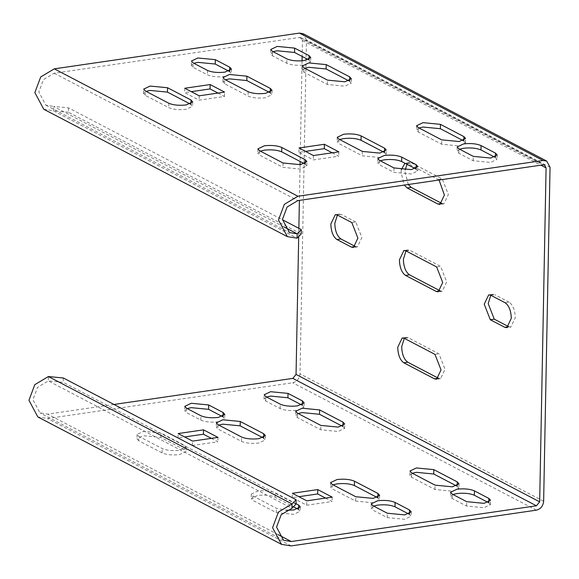 <?xml version="1.0" encoding="UTF-8"?>
<svg xmlns="http://www.w3.org/2000/svg" width="579" height="579" viewBox="0 0 579 579"><rect width="100%" height="100%" fill="white"/><g stroke="black" fill="none" stroke-linecap="round" stroke-linejoin="round"><path stroke-width="0.43" stroke-dasharray="2.9 2.17" d="M459.588 149.208L457.092 151.322L458.763 153.189L473.202 160.738L490.623 162.424L497.086 159.363L494.669 157.112M452.959 494.502L450.462 496.623L452.134 498.483L466.573 506.032L483.993 507.718L490.449 504.656L488.039 502.406M418.986 127.973L416.489 130.094L418.161 131.954L441.618 144.222L459.038 145.908L465.502 142.854L463.091 140.596M412.357 473.267L409.86 475.388L411.531 477.248L434.988 489.516L452.409 491.202L458.872 488.148L456.455 485.89M304.757 68.242L302.26 70.356L303.932 72.223L327.388 84.491L344.809 86.177L351.272 83.115L348.855 80.865M298.127 413.536L295.63 415.65L297.302 417.517L320.759 429.784L338.179 431.471L344.643 428.409L342.225 426.158M273.179 51.726L270.675 53.847L272.347 55.707L286.786 63.256C291.302 65.145 297.107 65.709 304.207 64.942L310.67 61.881L308.252 59.63M266.55 397.02L264.046 399.141L265.718 401.001L280.156 408.55C284.673 410.439 290.477 411.003 297.577 410.236L304.04 407.175L301.623 404.924M296.035 504.092L63.241 382.357L48.31 380.917L48.39 376.545M63.328 377.986L63.241 382.357M550.05 167.324L306.429 39.929L300.016 373.853C299.473 378.666 297.041 381.633 292.728 382.762L47.587 418.508L37.838 416.938M325.586 498.092L332.107 501.501L306.718 505.206L292.279 497.658L298.88 496.695M297.794 509.021L300.204 511.279L293.741 514.333L276.321 512.654L252.864 500.386L251.192 498.519L257.655 495.465C264.755 494.698 270.559 495.255 275.076 497.144L293.444 506.755M377.124 497.455L379.542 499.713L373.079 502.767L355.658 501.088L332.194 488.821L330.522 486.953L333.026 484.833M408.702 513.971L411.119 516.229L404.656 519.283L387.235 517.597L372.796 510.048L371.132 508.188L373.629 506.068M211.357 438.361L217.87 441.77L192.489 445.468L178.05 437.919L184.65 436.957M138.634 440.648L136.962 438.788L143.426 435.726L160.846 437.413L184.303 449.68L185.975 451.54L179.512 454.602C172.412 455.369 166.607 454.804 162.091 452.916L138.634 440.648L138.714 436.276L162.178 448.544C166.694 450.433 172.499 450.998 179.599 450.23L186.062 447.176L184.39 445.309L160.926 433.041L143.505 431.355L137.049 434.416L138.714 436.276M262.895 437.724L265.305 439.975L258.849 443.036C251.749 443.804 245.937 443.239 241.429 441.35L217.965 429.082L216.293 427.215L218.797 425.102M222.293 416.489L224.703 418.747L218.247 421.801C211.147 422.569 205.335 422.004 200.819 420.115L186.387 412.566L184.715 410.706L187.212 408.586M408.267 184.506L405.061 171.847L405.17 169.987M406.972 164.306L409.534 162.504L411.611 162.916L442.284 178.954L448.37 194.493L443.898 203.837L441.806 203.432M408.253 337.745L404.287 338.324L406.176 337.34L408.253 337.745L438.933 353.791L445.012 369.33L440.539 378.673L438.448 378.268M405.973 250.91L407.855 249.925L409.932 250.331L440.612 266.369L446.691 281.915L442.218 291.259L440.127 290.853M351.829 222.597L355.796 222.018L361.875 237.564L357.402 246.9L355.325 246.495M355.796 222.018L341.357 214.469L337.391 215.048M337.398 215.055L339.28 214.064L341.357 214.469M490.789 295.261L492.664 294.277L494.748 294.682L490.782 295.261M508.702 326.708L510.794 327.113L506.828 327.692M505.214 302.81L509.18 302.231C512.98 305.003 515.006 310.185 515.267 317.77L510.794 327.113M509.18 302.231L494.748 294.682M43.743 109.236L53.492 110.799L53.579 106.427L45.864 105.19L38.822 92.018L43.468 79.627L54.216 73.207L299.357 37.469L300.986 37.729L302.462 40.501L302.158 56.445M302.072 60.817L300.139 161.49M300.081 164.726L299.394 200.377M298.858 228.329L298.699 236.565M306.429 39.929L303.099 33.683M113.969 404.468L47.673 414.137L39.951 412.892L32.916 399.72L37.555 387.337L48.31 380.917L291.925 508.311M401.305 169.756L401.088 172.426L404.301 185.085M439.07 180.018L407.645 163.488L404.945 163.242M296.043 503.694L275.163 492.772C270.646 490.883 264.835 490.326 257.735 491.093L251.279 494.148L252.943 496.015L276.407 508.282L286.337 510.294M228.922 71.195L231.332 73.453L224.876 76.508C217.776 77.275 211.965 76.71 207.448 74.821L193.017 67.273L191.345 65.413L193.842 63.292M269.524 92.43L271.942 94.681L265.479 97.742C258.379 98.51 252.567 97.945 248.058 96.056L224.594 83.789L222.922 81.921L225.426 79.808M190.187 103.996L192.604 106.247L186.141 109.308C179.041 110.075 173.237 109.511 168.721 107.622L145.264 95.354L143.592 93.494L146.089 91.373M217.986 93.067L224.5 96.476L199.118 100.174L184.679 92.626L191.28 91.663M415.331 168.677L417.749 170.928L411.285 173.989L393.865 172.303L379.426 164.754L377.761 162.894L380.258 160.774M383.754 152.161L386.171 154.419L379.708 157.474L362.288 155.794L338.824 143.527L337.159 141.66L339.656 139.539M304.424 163.727L306.834 165.985L300.378 169.039L282.95 167.36L259.493 155.092L257.821 153.225L260.318 151.112M332.216 152.798L338.737 156.207L313.348 159.913L298.909 152.357L305.509 151.394M284.057 226.954L53.579 106.427L68.51 107.875L282.443 219.738M68.51 107.875L68.431 112.239L301.218 233.974M68.431 112.239L53.492 110.799L297.114 238.193M224.5 96.476L224.587 92.104M199.198 95.803L199.118 100.174M184.766 88.254L184.679 92.626M298.909 152.357L298.996 147.992M338.816 151.836L338.737 156.207M313.434 155.541L313.348 159.913M217.957 437.398L217.87 441.77M178.05 437.919L178.137 433.548M192.489 445.468L192.568 441.097M332.187 497.129L332.107 501.501M292.279 497.658L292.366 493.286M306.718 505.206L306.798 500.835M495.414 157.502L495.429 156.793M473.202 160.738L473.282 156.366M458.763 153.189L458.843 148.817M488.785 502.796L488.799 502.087M466.573 506.032L466.652 501.66M452.134 498.483L452.213 494.111M463.83 140.987L463.844 140.277M441.618 144.222L441.705 139.857M411.531 477.248L411.611 472.884M434.988 489.516L435.075 485.151M418.161 131.954L418.241 127.583M457.2 486.28L457.215 485.571M303.932 72.223L304.011 67.852M342.971 426.549L342.985 425.84M327.388 84.491L327.475 80.119M349.6 81.248L349.615 80.546M320.759 429.784L320.846 425.413M297.302 417.517L297.382 413.145M286.786 63.256L286.873 58.884M272.347 55.707L272.434 51.336M308.998 60.021L309.012 59.311M280.156 408.55L280.236 404.178M265.718 401.001L265.804 396.629M302.368 405.314L302.383 404.605M291.208 545.903L47.587 418.508M536.349 510.157L292.728 382.762M543.638 501.255L300.016 373.853M302.462 40.501L540.866 165.174M278.152 534.656L47.673 414.137M299.357 37.469L542.979 164.863M54.216 73.207L297.838 200.609M193.017 67.273L193.097 62.901M229.682 70.877L229.668 71.586M207.535 70.45L207.448 74.821M224.594 83.789L224.681 79.417M270.284 92.112L270.27 92.821M248.138 91.685L248.058 96.056M145.264 95.354L145.343 90.983M190.947 103.677L190.932 104.386M168.807 103.25L168.721 107.622M416.077 169.068L416.091 168.359M393.952 167.932L393.865 172.303M379.513 160.383L379.426 164.754M384.499 152.552L384.514 151.843M362.367 151.423L362.288 155.794M338.91 139.155L338.824 143.527M305.162 164.118L305.176 163.416M283.037 162.988L282.95 167.36M259.573 150.721L259.493 155.092M186.467 408.195L186.387 412.566M200.819 420.115L200.906 415.751M223.038 416.88L223.053 416.171M218.051 424.711L217.965 429.082M241.429 441.35L241.508 436.979M263.64 438.115L263.655 437.406M162.091 452.916L162.178 448.544M184.303 449.68L184.39 445.309M160.846 437.413L160.926 433.041M372.883 505.677L372.796 510.048M387.235 517.597L387.322 513.226M409.447 514.362L409.462 513.653M332.281 484.449L332.194 488.821M355.658 501.088L355.738 496.717M377.87 497.846L377.884 497.137M252.943 496.015L252.864 500.386M276.321 512.654L276.407 508.282M298.532 509.411L298.547 508.709M275.076 497.144L275.163 492.772M407.645 163.488L411.611 162.916M438.317 179.533L442.284 178.954M434.967 354.37L438.933 353.791M405.966 250.91L409.932 250.331M436.638 266.948L440.612 266.369M497.166 154.991L497.086 159.363M457.178 146.957L457.092 151.322M490.449 504.656L490.536 500.285M450.549 492.251L450.462 496.623M465.502 142.854L465.588 138.482M416.576 125.723L416.489 130.094M458.959 483.776L458.872 488.148M409.86 475.388L409.946 471.016M302.26 70.356L302.347 65.984M351.359 78.744L351.272 83.115M295.71 411.278L295.63 415.65M344.643 428.409L344.729 424.038M270.762 49.476L270.675 53.847M310.757 57.509L310.67 61.881M264.046 399.141L264.133 394.769M304.12 402.81L304.04 407.175M283.572 540.287L39.951 412.892M300.986 37.729L544.6 165.124M45.864 105.19L289.478 232.584M191.345 65.413L191.432 61.041M231.419 69.082L231.332 73.453M222.922 81.921L223.009 77.557M272.021 90.31L271.942 94.681M143.592 93.494L143.679 89.123M192.691 101.875L192.604 106.247M417.749 170.928L417.835 166.564M377.841 158.523L377.761 162.894M386.171 154.419L386.251 150.048M337.239 137.288L337.159 141.66M306.834 165.985L306.921 161.613M257.908 148.854L257.821 153.225M224.79 414.376L224.703 418.747M184.802 406.335L184.715 410.706M265.392 435.603L265.305 439.975M216.38 422.851L216.293 427.215M186.062 447.176L185.975 451.54M137.049 434.416L136.962 438.788M411.206 511.858L411.119 516.229M371.211 503.817L371.132 508.188M379.621 495.342L379.542 499.713M330.609 482.582L330.522 486.953M300.291 506.907L300.204 511.279M251.279 494.148L251.192 498.519M409.534 162.504L405.561 163.083M443.898 203.837L439.931 204.416M406.176 337.34L402.21 337.919M440.539 378.673L436.573 379.252M407.855 249.925L403.889 250.497M442.218 291.259L438.252 291.83M357.402 246.9L353.436 247.479M339.28 214.064L335.313 214.643M492.664 294.277L488.698 294.856"/><path stroke-width="0.87" d="M494.669 157.112L480.975 149.954C476.459 148.065 470.655 147.5 463.555 148.267L459.588 149.208M463.634 143.896C470.734 143.129 476.546 143.693 481.062 145.582L495.494 153.131L497.166 154.991L490.702 158.053L473.282 156.366L458.843 148.817L457.178 146.957L463.634 143.896M457.005 489.19C464.105 488.423 469.916 488.987 474.433 490.876L488.864 498.425L490.536 500.285L484.073 503.346L466.652 501.66L452.213 494.111L450.549 492.251L457.005 489.19M488.039 502.406L474.346 495.248C469.83 493.359 464.025 492.794 456.925 493.561L452.959 494.502M463.917 136.615L465.588 138.482L459.125 141.537L441.705 139.857L418.241 127.583L416.576 125.723L423.032 122.661L440.46 124.347L463.917 136.615L463.83 140.987M435.075 485.151L411.611 472.884L409.946 471.016L416.402 467.955L433.83 469.641L457.287 481.909L458.959 483.776L452.496 486.83L435.075 485.151M463.091 140.596L440.373 128.719L422.952 127.033L418.986 127.973M456.455 485.89L433.743 474.013L416.323 472.326L412.357 473.267M348.855 80.865L326.143 68.981L308.723 67.302L304.757 68.242M304.011 67.852L302.347 65.984L308.802 62.93L326.223 64.616L349.687 76.884L351.359 78.744L344.896 81.805L327.475 80.119L304.011 67.852M319.594 409.91L343.058 422.178L344.729 424.038L338.266 427.099L320.846 425.413L297.382 413.145L295.71 411.278L302.173 408.224L319.594 409.91L319.514 414.282L302.093 412.595L298.127 413.536M342.225 426.158L319.514 414.282M304.293 60.571C297.193 61.338 291.382 60.773 286.873 58.884L272.434 51.336L270.762 49.476L277.225 46.414L294.646 48.1L309.085 55.649L310.757 57.509L304.293 60.571M308.252 59.63L294.559 52.472L277.138 50.786L273.179 51.726M297.664 405.865C290.564 406.632 284.752 406.067 280.236 404.178L265.804 396.629L264.133 394.769L270.596 391.708L288.016 393.394L302.455 400.943L304.12 402.81L297.664 405.865M301.623 404.924L287.929 397.766L270.509 396.079L266.55 397.02M296.035 504.092L291.925 508.311L292.011 503.94L296.115 499.72L296.035 504.092M296.115 499.72L63.328 377.986L48.39 376.545L34.812 384.651L28.95 400.299L37.838 416.938L281.459 544.332L291.208 545.903L536.349 510.157C540.663 509.035 543.095 506.06 543.638 501.255L550.05 167.324L546.714 161.085L303.099 33.683L299.444 33.097L54.303 68.843L40.718 76.949L34.856 92.597L43.743 109.236L287.365 236.63L278.477 219.991L284.34 204.344L297.917 196.238L543.059 160.492L546.714 161.085M48.39 376.545L292.011 503.94L278.434 512.046L272.571 527.693L281.459 544.332M298.88 496.695L317.668 493.952L325.586 498.092M293.444 506.755L297.794 509.021M333.026 484.833L336.985 483.899C344.085 483.132 349.897 483.689 354.406 485.578L377.124 497.455M373.629 506.068L377.588 505.127C384.688 504.36 390.499 504.924 395.016 506.813L408.702 513.971M184.65 436.957L203.439 434.221L211.357 438.361M218.797 425.102L222.756 424.161L240.176 425.847L262.895 437.724M187.212 408.586L191.179 407.645L208.599 409.331L222.293 416.489M405.17 169.987L406.972 164.306M404.301 185.085L407.175 187.965L411.141 187.386L408.267 184.506M411.141 187.386L441.82 203.432L437.847 204.011L439.931 204.416L444.404 195.072L439.07 180.018M403.816 362.801L407.782 362.222C403.99 359.45 401.964 354.268 401.703 346.683L404.294 338.324L402.21 337.919L397.737 347.262C397.997 354.847 400.024 360.029 403.816 362.801L434.496 378.84L436.573 379.252L441.046 369.909L434.967 354.37L404.287 338.324M407.782 362.222L438.462 378.268L434.496 378.84M405.495 275.387L436.175 291.425L438.252 291.83L442.725 282.494L436.638 266.948L405.966 250.91L403.889 250.497L399.416 259.841C399.669 267.433 401.703 272.615 405.495 275.387L409.462 274.808C405.669 272.036 403.643 266.854 403.382 259.262L405.973 250.91M409.462 274.808L440.141 290.846L436.175 291.425M351.359 247.074L353.436 247.479L357.909 238.135L351.829 222.597L337.391 215.048L335.313 214.643L330.841 223.986C331.101 231.571 333.128 236.753 336.92 239.525L351.359 247.074L355.325 246.495L340.886 238.946C337.094 236.174 335.067 230.999 334.807 223.407L337.398 215.055M504.743 327.287L508.709 326.708L494.278 319.159L488.198 303.62L490.789 295.261L488.698 294.856L484.225 304.192L490.312 319.738L504.743 327.287L506.828 327.692L511.3 318.349C511.04 310.764 509.013 305.582 505.214 302.81L490.782 295.261M302.158 56.445L302.072 60.817M300.139 161.49L300.081 164.726M299.394 200.377L298.858 228.329M298.699 236.565L296.05 374.432L292.815 378.391L113.969 404.468M540.866 165.174L546.084 167.903L539.671 501.834L536.429 505.793L291.288 541.531L283.572 540.287L276.538 527.122L281.177 514.731L291.925 508.311M404.945 163.242L401.305 169.756M407.175 187.965L437.847 204.011M208.686 404.96L191.258 403.274L184.802 406.335L186.467 408.195L200.906 415.751C205.422 417.64 211.226 418.197 218.326 417.43L224.79 414.376L223.118 412.509L208.686 404.96L208.599 409.331M240.263 421.476L222.843 419.789L216.38 422.851L218.051 424.711L241.508 436.979C246.024 438.868 251.829 439.432 258.929 438.665L265.392 435.603L263.72 433.743L240.263 421.476L240.176 425.847M192.568 441.097L217.957 437.398L203.518 429.85L178.137 433.548L192.568 441.097M377.674 500.755L371.211 503.817L372.883 505.677L387.322 513.226L404.743 514.912L411.206 511.858L409.534 509.99L395.095 502.442C390.579 500.553 384.774 499.988 377.674 500.755M337.072 479.528L330.609 482.582L332.281 484.449L355.738 496.717L373.166 498.396L379.621 495.342L377.949 493.474L354.493 481.207C349.977 479.318 344.172 478.761 337.072 479.528M286.337 510.294L293.828 509.961L300.291 506.907L298.619 505.04L296.043 503.694M306.798 500.835L332.187 497.129L317.748 489.581L292.366 493.286L306.798 500.835M546.084 167.903L544.6 165.124L542.979 164.863L297.838 200.609L287.083 207.021L282.443 219.412L289.478 232.584L297.201 233.822L297.114 238.193L287.365 236.63M193.842 63.292L197.808 62.351L215.229 64.037L228.922 71.195M225.426 79.808L229.385 78.867L246.806 80.553L269.524 92.43M146.089 91.373L150.055 90.433L167.476 92.119L190.187 103.996M191.28 91.663L210.068 88.927L217.986 93.067M380.258 160.774L384.217 159.833C391.317 159.066 397.129 159.63 401.645 161.519L415.331 168.677M339.656 139.539L343.615 138.598C350.715 137.838 356.526 138.395 361.043 140.284L383.754 152.161M260.318 151.112L264.285 150.171C271.385 149.404 277.189 149.961 281.705 151.85L304.424 163.727M305.509 151.394L324.298 148.658L332.216 152.798M282.443 219.738L301.304 229.602L297.201 233.822L284.057 226.954M297.114 238.193L301.218 233.974L301.304 229.602M215.316 59.666L197.888 57.98L191.432 61.041L193.097 62.901L207.535 70.45C212.052 72.339 217.856 72.903 224.956 72.136L231.419 69.082L229.747 67.215L215.316 59.666L215.229 64.037M246.893 76.182L229.472 74.496L223.009 77.557L224.681 79.417L248.138 91.685C252.654 93.574 258.466 94.138 265.558 93.371L272.021 90.31L270.35 88.449L246.893 76.182L246.806 80.553M167.563 87.747L150.135 86.061L143.679 89.123L145.343 90.983L168.807 103.25C173.324 105.139 179.128 105.704 186.228 104.937L192.691 101.875L191.019 100.015L167.563 87.747L167.476 92.119M199.198 95.803L224.587 92.104L210.148 84.556L184.766 88.254L199.198 95.803M393.952 167.932L411.372 169.618L417.835 166.564L416.163 164.697L401.725 157.148C397.208 155.259 391.404 154.694 384.304 155.462L377.841 158.523L379.513 160.383L393.952 167.932M362.367 151.423L379.795 153.102L386.251 150.048L384.586 148.181L361.122 135.913C356.606 134.024 350.802 133.467 343.702 134.234L337.239 137.288L338.91 139.155L362.367 151.423M283.037 162.988L300.458 164.668L306.921 161.613L305.249 159.746L281.792 147.479C277.276 145.59 271.464 145.032 264.364 145.799L257.908 148.854L259.573 150.721L283.037 162.988M324.385 144.287L298.996 147.992L313.434 155.541L338.816 151.836L324.385 144.287L324.298 148.658M210.148 84.556L210.068 88.927M203.439 434.221L203.518 429.85M317.668 493.952L317.748 489.581M480.975 149.954L481.062 145.582M495.414 157.502L495.494 153.131M474.346 495.248L474.433 490.876M488.785 502.796L488.864 498.425M440.373 128.719L440.46 124.347M433.743 474.013L433.83 469.641M457.2 486.28L457.287 481.909M326.143 68.981L326.223 64.616M342.971 426.549L343.058 422.178M349.6 81.248L349.687 76.884M294.559 52.472L294.646 48.1M308.998 60.021L309.085 55.649M287.929 397.766L288.016 393.394M302.368 405.314L302.455 400.943M539.671 501.834L296.05 374.432M536.429 505.793L292.815 378.391M291.288 541.531L278.152 534.656M54.303 68.843L297.917 196.238M299.444 33.097L543.059 160.492M229.747 67.215L229.668 71.586M270.35 88.449L270.27 92.821M191.019 100.015L190.932 104.386M416.077 169.068L416.163 164.697M401.725 157.148L401.645 161.519M384.499 152.552L384.586 148.181M361.122 135.913L361.043 140.284M305.162 164.118L305.249 159.746M281.792 147.479L281.705 151.85M223.038 416.88L223.118 412.509M263.64 438.115L263.72 433.743M409.447 514.362L409.534 509.99M395.016 506.813L395.095 502.442M377.87 497.846L377.949 493.474M354.406 485.578L354.493 481.207M298.532 509.411L298.619 505.04M336.92 239.525L340.886 238.946M490.312 319.738L494.278 319.159"/></g></svg>
